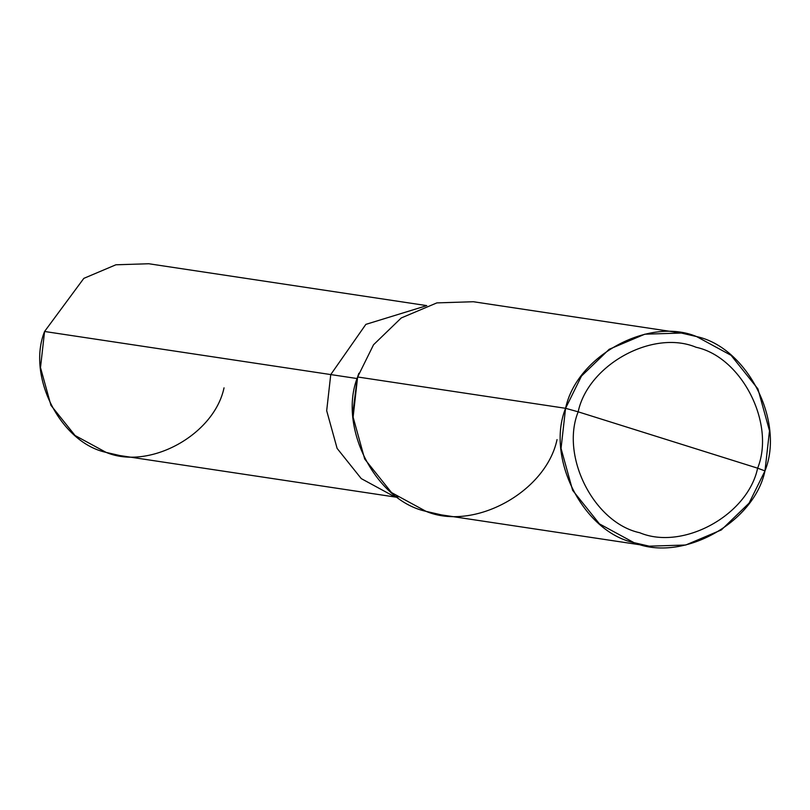 <?xml version="1.0" encoding="UTF-8"?>
<svg xmlns="http://www.w3.org/2000/svg" width="810" height="810" viewBox="0 0 810 810"><rect width="100%" height="100%" fill="white"/><g stroke="black" fill="none" stroke-linecap="round" stroke-linejoin="round"><path stroke-width="1.21" d="M397.882 497.431L119.86 455.564L106.13 452.395L75.077 435.517L50.929 405.314L40.5 367.598L44.57 331.482L330.753 374.574L365.857 324.375L425.787 305.937L365.857 324.375L330.753 374.574L326.683 410.69L337.112 448.396L361.26 478.609L392.303 495.487L397.042 496.834L392.303 495.487L361.26 478.609L337.112 448.396L326.683 410.69L330.753 374.574L44.57 331.482L83.825 278.367L115.891 264.789L148.746 263.746L426.759 305.613M44.57 331.482C26.619 376.103 60.477 442.604 106.13 452.395C149.263 470.488 214.103 434.98 224.036 387.838M649.225 546.173L441.288 514.866L426.03 511.343L391.524 492.581L364.692 459.017L353.109 417.12L357.625 376.984L565.572 408.301L561.046 448.426L572.64 490.333L599.461 523.888L633.967 542.649L649.225 546.173L685.726 545.019L721.356 529.932L749.068 503.152L764.974 470.914L757.633 468.18C747.711 515.322 682.87 550.83 639.728 532.737C594.074 522.946 560.216 456.445 578.168 411.824L757.633 468.18C775.595 423.559 741.737 357.058 696.084 347.267C652.941 329.174 588.101 364.682 578.168 411.824L565.572 408.301L357.625 376.984L373.542 344.746L401.244 317.966L436.873 302.889L473.374 301.735L681.321 333.042L644.821 334.196L609.191 349.282L581.479 376.063L565.572 408.301C576.598 355.914 648.648 316.467 696.58 336.565C747.306 347.45 784.92 421.332 764.974 470.914L769.5 430.788L757.907 388.881L731.086 355.327L696.58 336.565L681.321 333.042M425.787 305.937L365.857 324.375L330.753 374.574L365.857 324.375L425.787 305.937M358.82 373.299L357.068 378.533L330.753 374.574L326.683 410.69L337.112 448.396L361.26 478.609L392.303 495.487L397.042 496.834L392.303 495.487L361.26 478.609L337.112 448.396L326.683 410.69L330.753 374.574L357.068 378.533L358.82 373.299M357.169 378.553L352.887 412.735L357.169 378.553M578.168 411.824C588.101 364.682 652.941 329.174 696.084 347.267C741.737 357.058 775.595 423.559 757.633 468.18L578.168 411.824C560.216 456.445 594.074 522.946 639.728 532.737C682.87 550.83 747.711 515.322 757.633 468.18L764.974 470.914C753.948 523.301 681.899 562.747 633.967 542.649C583.24 531.765 545.626 457.883 565.572 408.301L578.168 411.824M357.625 376.984C337.679 426.566 375.293 500.458 426.03 511.343C473.951 531.441 546.001 491.984 557.037 439.607"/></g></svg>
